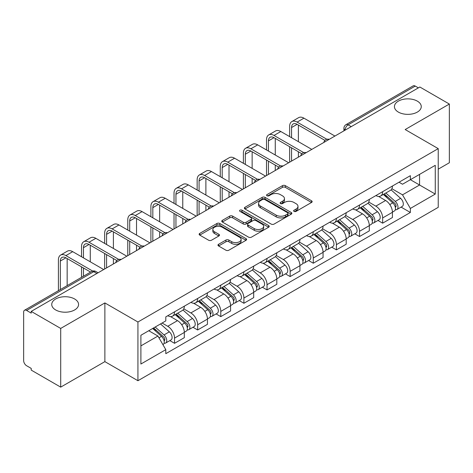 <?xml version="1.0" encoding="UTF-8"?>
<svg xmlns="http://www.w3.org/2000/svg" width="473" height="473" viewBox="0 0 473 473"><rect width="100%" height="100%" fill="white"/><g stroke="black" fill="none" stroke-linecap="round" stroke-linejoin="round"><path stroke-width="0.71" d="M294.052 211.384A1.443 0.834 0 0 0 296.092 211.384L311.547 202.456A2.058 1.188 0 0 0 312.15 201.616A2.058 1.188 0 0 0 311.547 200.777L285.361 185.658A2.058 1.188 0 0 0 282.452 185.658L266.991 194.586A1.443 0.834 0 0 0 266.571 195.172A1.443 0.834 0 0 0 266.991 195.757A1.443 0.834 0 0 0 269.031 195.757L271.029 194.604A6.587 3.802 0 0 1 280.341 194.604L282.523 195.863A6.587 3.802 0 0 1 284.45 198.554A6.587 3.802 0 0 1 282.523 201.238L280.524 202.397A1.443 0.834 0 0 0 280.099 202.982A1.443 0.834 0 0 0 280.524 203.573A1.443 0.834 0 0 0 282.558 203.573L284.557 202.414A6.587 3.802 0 0 1 293.869 202.414L296.051 203.674A6.587 3.802 0 0 1 297.984 206.364A6.587 3.802 0 0 1 296.051 209.054L294.052 210.207A1.443 0.834 0 0 0 293.632 210.792A1.443 0.834 0 0 0 294.052 211.384L294.052 210.207M74.639 298.989A13.415 7.745 0 0 0 60.018 297.31A13.415 7.745 0 0 0 51.734 304.464A13.415 7.745 0 0 0 55.666 309.945A13.415 7.745 0 0 0 70.288 311.624A13.415 7.745 0 0 0 78.571 304.464A13.415 7.745 0 0 0 74.639 298.989M417.334 101.133A13.415 7.745 0 0 0 402.712 99.454A13.415 7.745 0 0 0 394.429 106.614A13.415 7.745 0 0 0 398.361 112.089A13.415 7.745 0 0 0 412.982 113.768A13.415 7.745 0 0 0 421.266 106.614A13.415 7.745 0 0 0 417.334 101.133M218.579 244.293A2.058 1.188 0 0 0 217.976 245.132A2.058 1.188 0 0 0 218.579 245.972L225.928 250.211A2.058 1.188 0 0 0 228.837 250.211L246.001 240.302A2.058 1.188 0 0 0 246.604 239.462A2.058 1.188 0 0 0 246.001 238.623L219.815 223.498A2.058 1.188 0 0 0 216.906 223.498L199.736 233.414A2.058 1.188 0 0 0 199.133 234.253A2.058 1.188 0 0 0 199.736 235.093L208.611 240.213A2.058 1.188 0 0 0 211.52 240.213L218.869 235.974A2.058 1.188 0 0 0 219.472 235.134A2.058 1.188 0 0 0 218.869 234.295L214.47 231.752A5.505 3.175 0 0 1 212.856 229.506A5.505 3.175 0 0 1 216.256 226.573A5.505 3.175 0 0 1 222.251 227.259L239.492 237.215A5.505 3.175 0 0 1 241.106 239.462A5.505 3.175 0 0 1 237.706 242.395A5.505 3.175 0 0 1 231.711 241.709L228.837 240.048A2.058 1.188 0 0 0 225.928 240.048L218.579 244.293L218.579 245.972M137.933 322.007L104.876 302.927L60.704 328.428L31.212 311.4L419.853 87.014L449.35 104.048L405.178 129.549L438.235 148.628L137.933 322.007L137.933 380.718L438.235 207.34L438.235 148.628M271.177 224.09A2.058 1.188 0 0 0 274.086 224.09L291.25 214.174A2.058 1.188 0 0 0 291.853 213.335A2.058 1.188 0 0 0 291.25 212.495L265.063 197.377A2.058 1.188 0 0 0 262.154 197.377L244.984 207.286A2.058 1.188 0 0 0 244.381 208.126A2.058 1.188 0 0 0 244.984 208.965L271.177 224.09M240.544 211.697A1.443 0.834 0 0 1 242.005 211.898L242.005 210.183L268.629 225.556A2.058 1.188 0 0 1 269.232 226.396A2.058 1.188 0 0 1 268.629 227.235L251.459 237.15A2.058 1.188 0 0 1 248.55 237.15L222.363 222.032L222.363 220.353A2.058 1.188 0 0 0 221.76 221.193A2.058 1.188 0 0 0 222.363 222.032M222.363 220.353L229.707 216.108A2.058 1.188 0 0 1 232.621 216.108L243.24 222.239A2.058 1.188 0 0 0 246.149 222.239L251.021 219.425A2.058 1.188 0 0 0 251.624 218.585A2.058 1.188 0 0 0 251.021 217.746L239.965 211.36A1.443 0.834 0 0 1 239.545 210.775A1.443 0.834 0 0 1 240.432 210.006A1.443 0.834 0 0 1 242.005 210.183M60.704 328.428L60.704 387.133L31.212 370.105L31.212 368.39L26.612 365.741A4.192 2.418 -120 0 1 23.65 360.603L23.65 312.168A4.192 2.418 -120 0 1 24.519 310.247L91.661 271.484A4.192 2.418 60 0 1 93.76 271.691L26.612 310.454A4.192 2.418 -120 0 0 24.519 310.247M438.235 169.168L449.35 162.753L449.35 104.048M60.704 387.133L104.876 361.632L137.933 380.718M31.212 311.4L31.212 313.108L26.612 310.454M351.226 126.64L348.11 124.842A4.192 2.418 60 0 0 346.017 124.636L413.16 85.867A4.192 2.418 60 0 1 415.259 86.074L348.11 124.842A4.192 2.418 120 0 0 345.148 129.974L345.148 130.146M418.369 87.872L415.259 86.074M382.651 191.677A9.643 5.57 60 0 1 380.653 196.005L390.432 190.359A9.643 5.57 -120 0 0 392.43 186.031M368.763 202.06L375.828 206.139A9.643 5.57 60 0 1 382.651 217.947L392.43 212.3A9.643 5.57 -120 0 0 385.613 200.493L378.613 196.449M392.43 212.3L392.43 217.521L382.651 223.167L377.957 220.459M380.653 196.005A9.643 5.57 60 0 1 375.905 195.568M382.651 217.947L382.651 223.167M359.527 205.028A9.643 5.57 60 0 1 357.529 209.356L367.314 203.709A9.643 5.57 -120 0 0 369.307 199.375M354.833 233.81L359.527 236.518L369.307 230.871L369.307 225.651A9.643 5.57 -120 0 0 362.489 213.843L355.489 209.799M357.529 209.356A9.643 5.57 60 0 1 352.781 208.918M345.645 215.41L352.71 219.49A9.643 5.57 60 0 1 359.527 231.297L359.527 236.518M336.404 218.378A9.643 5.57 60 0 1 334.405 222.706L344.19 217.054A9.643 5.57 -120 0 0 346.183 212.726M331.715 247.16L336.404 249.868L346.189 244.222L346.189 239.001A9.643 5.57 -120 0 0 339.366 227.188L332.365 223.15M334.405 222.706A9.643 5.57 60 0 1 329.657 222.269M322.521 228.761L329.586 232.84A9.643 5.57 60 0 1 336.404 244.647L336.404 249.868M313.28 231.729A9.643 5.57 60 0 1 311.281 236.057L321.066 230.404A9.643 5.57 -120 0 0 323.065 226.076M308.591 260.511L313.28 263.219L323.065 257.572L323.065 252.351A9.643 5.57 -120 0 0 316.242 240.538L309.241 236.5M311.281 236.057A9.643 5.57 60 0 1 306.534 235.619M299.397 242.111L306.463 246.191A9.643 5.57 60 0 1 313.28 257.998L313.28 263.219M290.156 245.073A9.643 5.57 60 0 1 288.158 249.407L297.943 243.755A9.643 5.57 -120 0 0 299.941 239.427M285.467 273.861L290.156 276.569L299.941 270.923L299.941 265.702A9.643 5.57 -120 0 0 293.124 253.889L286.118 249.85M288.158 249.407A9.643 5.57 60 0 1 283.416 248.969M276.273 255.461L283.339 259.541A9.643 5.57 60 0 1 290.156 271.348L290.156 276.569M267.032 258.424A9.643 5.57 60 0 1 265.04 262.752L274.819 257.105A9.643 5.57 -120 0 0 276.817 252.777M262.344 287.212L267.032 289.919L276.817 284.273L276.817 279.052A9.643 5.57 -120 0 0 270 267.239L262.994 263.195M265.04 262.752A9.643 5.57 60 0 1 260.292 262.32M253.15 268.812L260.215 272.886A9.643 5.57 60 0 1 267.032 284.699L267.032 289.919M243.908 271.774A9.643 5.57 60 0 1 241.916 276.102L251.695 270.455A9.643 5.57 -120 0 0 253.694 266.128M239.22 300.562L243.908 303.27L253.694 297.618L253.694 292.403A9.643 5.57 -120 0 0 246.876 280.59L239.876 276.545M241.916 276.102A9.643 5.57 60 0 1 237.168 275.67M230.026 282.156L237.091 286.236A9.643 5.57 60 0 1 243.908 298.049L243.908 303.27M220.79 285.124A9.643 5.57 60 0 1 218.792 289.452L228.571 283.806A9.643 5.57 -120 0 0 230.57 279.478M216.096 313.912L220.79 316.62L230.57 310.968L230.57 305.747A9.643 5.57 -120 0 0 223.753 293.94L216.752 289.896M218.792 289.452A9.643 5.57 60 0 1 214.044 289.021M206.902 295.507L213.967 299.586A9.643 5.57 60 0 1 220.79 311.4L220.79 316.62M197.667 298.475A9.643 5.57 60 0 1 195.668 302.803L205.453 297.156A9.643 5.57 -120 0 0 207.446 292.828M192.972 327.263L197.667 329.971L207.446 324.318L207.446 319.098A9.643 5.57 -120 0 0 200.629 307.29L193.628 303.246M195.668 302.803A9.643 5.57 60 0 1 190.921 302.371M183.784 308.857L190.85 312.937A9.643 5.57 60 0 1 197.667 324.75L197.667 329.971M174.543 311.825A9.643 5.57 60 0 1 172.544 316.153L182.33 310.507A9.643 5.57 -120 0 0 184.322 306.179M169.854 340.607L174.543 343.315L184.322 337.669L184.322 332.448A9.643 5.57 -120 0 0 177.505 320.641L170.505 316.597M172.544 316.153A9.643 5.57 60 0 1 167.797 315.722M162.091 323.035L167.726 326.287A9.643 5.57 60 0 1 174.543 338.1L174.543 343.315M399.029 182.217L402.511 184.234L435.266 165.319L419.557 174.389L419.557 185.002L402.511 194.841L391.886 188.709M140.895 345.887L157.941 336.043L165.798 349.653L140.895 364.027L140.895 335.274L165.798 320.895L165.798 316.875L410.369 175.672L410.369 179.693L435.266 194.072L410.369 208.451L402.511 194.841M435.266 165.319L435.266 194.072M165.798 349.653L165.798 353.674L410.369 212.472L410.369 208.451M104.876 302.927L104.876 361.632M157.941 336.043L148.753 330.739M401.08 207.109L410.369 212.472M294.626 211.585L296.051 210.763A6.587 3.802 0 0 0 297.984 208.079L297.984 206.364M284.45 198.554L284.45 200.262A6.587 3.802 0 0 1 282.523 202.952L281.098 203.774M311.518 202.474L285.361 187.367A2.058 1.188 0 0 0 282.452 187.367L267.564 195.964M291.226 214.192L265.063 199.086A2.058 1.188 0 0 0 262.154 199.086L245.014 208.983M287.614 213.926A1.443 0.834 0 0 0 288.039 213.335A1.443 0.834 0 0 0 287.614 212.749L264.626 199.476A1.443 0.834 0 0 0 262.592 199.476L260.481 200.694A6.587 3.802 0 0 0 258.554 203.384A6.587 3.802 0 0 0 260.481 206.068L276.191 215.144A6.587 3.802 0 0 0 285.503 215.144L287.614 213.926L287.614 215.635A1.443 0.834 0 0 0 288.039 215.049L288.039 213.335M258.554 203.384L258.554 205.093A6.587 3.802 0 0 0 260.481 207.783L260.481 206.068M287.614 215.635L285.503 216.853A6.587 3.802 0 0 1 276.191 216.853L260.481 207.783M222.387 222.044L229.707 217.822L229.707 216.108M251.624 218.585L251.624 220.3A2.058 1.188 0 0 1 251.021 221.139L246.149 223.954A2.058 1.188 0 0 1 243.24 223.954L232.621 217.822A2.058 1.188 0 0 0 229.707 217.822M242.005 211.898L268.599 227.253M254.261 228.601A5.505 3.175 0 0 0 260.256 229.293A5.505 3.175 0 0 0 263.656 226.354A5.505 3.175 0 0 0 262.042 224.107L255.97 220.601A2.058 1.188 0 0 0 253.061 220.601L248.189 223.416A2.058 1.188 0 0 0 247.586 224.255A2.058 1.188 0 0 0 248.189 225.095L254.261 228.601L254.261 230.316A5.505 3.175 0 0 0 260.256 231.001A5.505 3.175 0 0 0 263.656 228.069L263.656 226.354M247.586 224.255L247.586 225.97A2.058 1.188 0 0 0 248.189 226.809L248.189 225.095M254.261 230.316L248.189 226.809M241.106 239.462L241.106 241.171A5.505 3.175 0 0 1 237.706 244.109A5.505 3.175 0 0 1 231.711 243.418L228.837 241.762A2.058 1.188 0 0 0 225.928 241.762L218.609 245.984M212.856 229.506L212.856 231.22A5.505 3.175 0 0 0 214.47 233.467L214.47 231.752M218.845 235.992L214.47 233.467M246.001 238.623L246.001 240.302L219.815 225.213A2.058 1.188 0 0 0 216.906 225.213L199.766 235.111M383.319 194.468L392.738 202.876A5.238 3.027 60 0 1 394.387 210.976L392.43 212.105M383.568 194.687L388.002 197.247M384.271 193.918L394.754 203.272A2.513 1.454 60 0 1 395.54 207.162A2.513 1.454 60 0 1 395.316 207.251M385.838 193.014L395.262 201.421A5.238 3.027 60 0 1 396.906 209.521A5.238 3.027 60 0 1 395.322 209.693M391.094 189.856L400.596 198.335A5.238 3.027 60 0 1 402.239 206.441L396.906 209.521M291.563 137.72L291.563 127.539A7.864 4.541 60 0 1 293.195 123.938A7.864 4.541 60 0 1 297.121 124.328L324.957 140.398M334.919 136.053L303.944 118.167A10.583 6.114 -120 0 0 298.646 117.641L291.829 121.579A10.583 6.114 -120 0 0 289.636 126.421L289.636 136.608M326.867 139.275L297.121 122.105A10.583 6.114 -120 0 0 291.829 121.579M289.636 146.707L289.636 162.192M291.563 161.08L291.563 147.818M298.386 157.148L298.386 151.756M298.386 141.658L298.386 125.055M360.195 207.813L369.62 216.226A5.238 3.027 60 0 1 371.264 224.326L369.307 225.455M360.444 208.037L364.878 210.597M361.147 207.269L371.63 216.622A2.513 1.454 60 0 1 372.417 220.513A2.513 1.454 60 0 1 372.192 220.601M362.714 206.358L372.139 214.766A5.238 3.027 60 0 1 373.782 222.872A5.238 3.027 60 0 1 372.198 223.037M367.97 203.207L377.472 211.685A5.238 3.027 60 0 1 379.115 219.791L373.782 222.872M337.072 221.163L346.496 229.571A5.238 3.027 60 0 1 348.14 237.677L346.183 238.806M337.32 221.388L341.754 223.948M338.024 220.619L348.506 229.973A2.513 1.454 60 0 1 349.299 233.863A2.513 1.454 60 0 1 349.068 233.952M339.59 219.709L349.015 228.116A5.238 3.027 60 0 1 350.659 236.222A5.238 3.027 60 0 1 349.074 236.388M344.847 216.557L354.348 225.036A5.238 3.027 60 0 1 355.998 233.142L350.659 236.222M268.445 151.07L268.445 140.889A7.864 4.541 60 0 1 270.071 137.288A7.864 4.541 60 0 1 274.003 137.678L301.833 153.743M311.796 149.403L280.82 131.518A10.583 6.114 -120 0 0 275.528 130.991L268.705 134.929A10.583 6.114 -120 0 0 266.518 139.772L266.518 149.959M303.749 152.625L274.003 135.449A10.583 6.114 -120 0 0 268.705 134.929M266.518 160.057L266.518 175.542M268.445 174.431L268.445 161.169M275.262 170.493L275.262 165.107M275.262 155.008L275.262 138.406M245.321 164.421L245.321 154.233A7.864 4.541 60 0 1 246.947 150.639A7.864 4.541 60 0 1 250.879 151.029L278.709 167.093M288.672 162.753L257.696 144.868A10.583 6.114 -120 0 0 252.405 144.342L245.588 148.28A10.583 6.114 -120 0 0 243.394 153.122L243.394 163.309M280.625 165.976L250.879 148.8A10.583 6.114 -120 0 0 245.588 148.28M243.394 173.408L243.394 188.893M245.321 187.781L245.321 174.519M252.139 183.843L252.139 178.457M252.139 168.358L252.139 151.756M313.948 234.513L323.372 242.921A5.238 3.027 60 0 1 325.016 251.027L323.059 252.156M314.196 234.738L318.631 237.298M314.9 233.969L325.383 243.323A2.513 1.454 60 0 1 326.175 247.213A2.513 1.454 60 0 1 325.944 247.302M316.467 233.059L325.891 241.466A5.238 3.027 60 0 1 327.535 249.573A5.238 3.027 60 0 1 325.956 249.738M321.723 229.908L331.224 238.386A5.238 3.027 60 0 1 332.874 246.492L327.535 249.573M290.824 247.864L300.249 256.271A5.238 3.027 60 0 1 301.892 264.377L299.935 265.507M291.072 248.089L295.513 250.649M291.776 247.314L302.259 256.673A2.513 1.454 60 0 1 303.051 260.564A2.513 1.454 60 0 1 302.821 260.653M293.343 246.409L302.767 254.817A5.238 3.027 60 0 1 304.411 262.923A5.238 3.027 60 0 1 302.832 263.089M298.599 243.258L308.106 251.737A5.238 3.027 60 0 1 309.75 259.843L304.411 262.923M267.7 261.214L277.125 269.622A5.238 3.027 60 0 1 278.768 277.728L276.817 278.857M267.954 261.439L272.389 263.999M268.652 260.664L279.135 270.024A2.513 1.454 60 0 1 279.927 273.914A2.513 1.454 60 0 1 279.697 274.003M270.225 259.76L279.644 268.167A5.238 3.027 60 0 1 281.287 276.273A5.238 3.027 60 0 1 279.709 276.439M275.475 256.608L284.983 265.087A5.238 3.027 60 0 1 286.626 273.193L281.287 276.273M222.198 177.771L222.198 167.584A7.864 4.541 60 0 1 223.824 163.989A7.864 4.541 60 0 1 227.755 164.379L255.586 180.444M265.554 176.104L234.573 158.213A10.583 6.114 -120 0 0 229.281 157.692L222.464 161.63A10.583 6.114 -120 0 0 220.27 166.472L220.27 176.66M257.501 179.326L227.755 162.15A10.583 6.114 -120 0 0 222.464 161.63M220.27 186.758L220.27 202.243M222.198 201.131L222.198 187.87M229.015 197.194L229.015 191.802M229.015 181.709L229.015 165.107M199.074 191.122L199.074 180.934A7.864 4.541 60 0 1 200.7 177.34A7.864 4.541 60 0 1 204.632 177.73L232.462 193.794M242.43 189.448L211.449 171.563A10.583 6.114 -120 0 0 206.157 171.043L199.34 174.98A10.583 6.114 -120 0 0 197.146 179.823L197.146 190.01M234.377 192.677L204.632 175.501A10.583 6.114 -120 0 0 199.34 174.98M197.146 200.103L197.146 215.593M199.074 214.482L199.074 201.22M205.891 210.544L205.891 205.152M205.891 195.053L205.891 178.457M175.95 204.472L175.95 194.285A7.864 4.541 60 0 1 177.576 190.69A7.864 4.541 60 0 1 181.508 191.074L209.338 207.144M219.306 202.799L188.325 184.913A10.583 6.114 -120 0 0 183.033 184.393L176.216 188.325A10.583 6.114 -120 0 0 174.023 193.173L174.023 203.355M211.254 206.027L181.508 188.851A10.583 6.114 -120 0 0 176.216 188.325M174.023 213.453L174.023 228.944M175.95 227.832L175.95 214.571M182.767 223.895L182.767 218.502M182.767 208.404L182.767 191.802M244.582 274.565L254.001 282.972A5.238 3.027 60 0 1 255.645 291.078L253.694 292.208M244.831 274.789L249.265 277.349M245.528 274.015L256.017 283.374A2.513 1.454 60 0 1 256.804 287.259A2.513 1.454 60 0 1 256.573 287.353M247.101 273.11L256.52 281.518A5.238 3.027 60 0 1 258.169 289.624A5.238 3.027 60 0 1 256.585 289.789M252.351 269.959L261.859 278.437A5.238 3.027 60 0 1 263.502 286.543L258.169 289.624M152.826 217.822L152.826 207.635A7.864 4.541 60 0 1 154.458 204.04A7.864 4.541 60 0 1 158.384 204.425L186.22 220.495M196.183 216.149L165.207 198.264A10.583 6.114 -120 0 0 159.909 197.744L153.092 201.675A10.583 6.114 -120 0 0 150.899 206.524L150.899 216.705M188.13 219.377L158.384 202.202A10.583 6.114 -120 0 0 153.092 201.675M150.899 226.804L150.899 242.294M152.826 241.183L152.826 227.915M159.643 237.245L159.643 231.853M159.643 221.754L159.643 205.152M221.459 287.915L230.877 296.323A5.238 3.027 60 0 1 232.527 304.429L230.57 305.558M221.707 288.14L226.141 290.7M222.405 287.365L232.893 296.725A2.513 1.454 60 0 1 233.68 300.609A2.513 1.454 60 0 1 233.455 300.704M223.977 286.461L233.402 294.868A5.238 3.027 60 0 1 235.046 302.974A5.238 3.027 60 0 1 233.461 303.14M229.228 283.303L238.735 291.788A5.238 3.027 60 0 1 240.379 299.888L235.046 302.974M129.703 231.167L129.703 220.986A7.864 4.541 60 0 1 131.334 217.385A7.864 4.541 60 0 1 135.26 217.775L163.096 233.845M173.059 229.5L142.083 211.614A10.583 6.114 -120 0 0 136.786 211.088L129.969 215.026A10.583 6.114 -120 0 0 127.775 219.874L127.775 230.055M165.006 232.728L135.26 215.552A10.583 6.114 -120 0 0 129.969 215.026M127.775 240.154L127.775 255.645M129.703 254.533L129.703 241.265M136.526 250.595L136.526 245.203M136.526 235.105L136.526 218.502M198.335 301.266L207.753 309.673A5.238 3.027 60 0 1 209.403 317.773L207.446 318.903M198.583 301.49L203.018 304.05M199.287 300.716L209.77 310.069A2.513 1.454 60 0 1 210.556 313.96A2.513 1.454 60 0 1 210.331 314.054M200.854 299.811L210.278 308.219A5.238 3.027 60 0 1 211.922 316.319A5.238 3.027 60 0 1 210.337 316.49M206.11 296.654L215.611 305.138A5.238 3.027 60 0 1 217.255 313.238L211.922 316.319M106.579 244.517L106.579 234.336A7.864 4.541 60 0 1 108.211 230.735A7.864 4.541 60 0 1 112.142 231.126L139.973 247.196M149.935 242.85L118.96 224.965A10.583 6.114 -120 0 0 113.668 224.439L106.845 228.376A10.583 6.114 -120 0 0 104.657 233.224L104.657 243.406M141.888 246.072L112.142 228.902A10.583 6.114 -120 0 0 106.845 228.376M104.657 253.504L104.657 268.995M106.579 267.884L106.579 254.616M113.402 263.946L113.402 258.554M113.402 248.455L113.402 231.853M175.211 314.616L184.636 323.024A5.238 3.027 60 0 1 186.279 331.124L184.322 332.253M175.459 314.835L179.894 317.401M176.163 314.066L186.646 323.42A2.513 1.454 60 0 1 187.438 327.31A2.513 1.454 60 0 1 187.207 327.405M177.73 313.161L187.154 321.569A5.238 3.027 60 0 1 188.798 329.669A5.238 3.027 60 0 1 187.213 329.841M182.986 310.004L192.487 318.489A5.238 3.027 60 0 1 194.137 326.589L188.798 329.669M83.461 257.868L83.461 247.686A7.864 4.541 60 0 1 85.087 244.086A7.864 4.541 60 0 1 89.019 244.476L116.849 260.546M126.811 256.2L95.836 238.315A10.583 6.114 -120 0 0 90.544 237.789L83.727 241.727A10.583 6.114 -120 0 0 81.533 246.575L81.533 256.756M118.764 259.423L89.019 242.253A10.583 6.114 -120 0 0 83.727 241.727M81.533 266.855L81.533 277.332M83.461 276.22L83.461 267.966M90.278 272.282L90.278 271.904M90.278 261.806L90.278 245.203M152.667 328.481L161.512 336.374A5.238 3.027 60 0 1 163.155 344.474L162.895 344.628M152.755 328.428L156.77 330.745M153.613 327.931L163.522 336.77A2.513 1.454 60 0 1 164.314 340.661A2.513 1.454 60 0 1 164.084 340.755M155.185 327.026L164.03 334.919A5.238 3.027 60 0 1 165.674 343.02A5.238 3.027 60 0 1 164.09 343.191M160.518 323.946L169.364 331.839A5.238 3.027 60 0 1 171.013 339.939L165.674 343.02M60.337 289.571L60.337 261.037A7.864 4.541 60 0 1 61.963 257.436A7.864 4.541 60 0 1 65.895 257.826L90.603 272.093M103.693 269.551L72.712 251.666A10.583 6.114 -120 0 0 67.42 251.139L60.603 255.077A10.583 6.114 -120 0 0 58.41 259.925L58.41 290.682M92.673 271.064L65.895 255.603A10.583 6.114 -120 0 0 60.603 255.077M67.154 285.633L67.154 258.554M345.296 130.063L345.148 129.974A4.192 2.418 0 0 1 343.918 128.266L343.918 130.855M197.667 324.75L207.446 319.098M220.79 311.4L230.57 305.747M243.908 298.049L253.694 292.403M267.032 284.699L276.817 279.052M290.156 271.348L299.941 265.702M313.28 257.998L323.065 252.351M336.404 244.647L346.189 239.001M359.527 231.297L369.307 225.651M174.543 338.1L184.322 332.448M167.726 326.287L177.505 320.641M190.85 312.937L200.629 307.29M213.967 299.586L223.753 293.94M237.091 286.236L246.876 280.59M260.215 272.886L270 267.239M283.339 259.541L293.124 253.889M306.463 246.191L316.242 240.538M329.586 232.84L339.366 227.188M352.71 219.49L362.489 213.843M375.828 206.139L385.613 200.493M328.883 139.541A4.192 2.418 120 0 0 327.026 140.605M305.759 152.891A4.192 2.418 120 0 0 303.908 153.956M282.635 166.236A4.192 2.418 120 0 0 280.785 167.306M259.511 179.586A4.192 2.418 120 0 0 257.661 180.656M236.388 192.937A4.192 2.418 120 0 0 234.537 194.007M213.264 206.287A4.192 2.418 120 0 0 211.413 207.357M190.14 219.638A4.192 2.418 120 0 0 188.289 220.708M167.016 232.988A4.192 2.418 120 0 0 165.166 234.058M143.898 246.338A4.192 2.418 120 0 0 142.048 247.409M120.775 259.689A4.192 2.418 120 0 0 118.924 260.759M96.87 273.489L93.76 271.691A4.192 2.418 120 0 1 95.853 271.484A4.192 4.192 0 0 0 91.661 271.484M296.051 210.763L296.051 209.054M280.524 203.573L280.524 202.397M282.523 202.952L282.523 201.238M266.991 195.757L266.991 194.586M282.452 187.367L282.452 185.658M285.361 187.367L285.361 185.658M311.547 202.456L311.547 200.777M244.984 208.965L244.984 207.286M262.154 199.086L262.154 197.377M265.063 199.086L265.063 197.377M291.25 214.174L291.25 212.495M276.191 216.853L276.191 215.144M285.503 216.853L285.503 215.144M232.621 217.822L232.621 216.108M243.24 223.954L243.24 222.239M246.149 223.954L246.149 222.239M251.021 221.139L251.021 219.425M268.629 227.235L268.629 225.556M225.928 241.762L225.928 240.048M228.837 241.762L228.837 240.048M231.711 243.418L231.711 241.709M218.869 235.974L218.869 234.295M199.736 235.093L199.736 233.414M216.906 225.213L216.906 223.498M219.815 225.213L219.815 223.498M392.738 202.876L389.799 204.567M396.061 206.009L395.121 206.553M400.596 198.335L395.262 201.421M297.121 122.105L303.944 118.167M291.563 127.539L297.121 124.328M369.62 216.226L366.681 217.917M372.943 219.36L371.997 219.904M377.472 211.685L372.139 214.766M346.496 229.571L343.558 231.267M349.819 232.71L348.873 233.254M354.348 225.036L349.015 228.116M274.003 135.449L280.82 131.518M268.445 140.889L274.003 137.678M250.879 148.8L257.696 144.868M245.321 154.233L250.879 151.029M323.372 242.921L320.434 244.618M326.695 246.061L325.749 246.604M331.224 238.386L325.891 241.466M300.249 256.271L297.31 257.968M303.571 259.411L302.625 259.955M308.106 251.737L302.767 254.817M277.125 269.622L274.186 271.319M280.448 272.761L279.502 273.305M284.983 265.087L279.644 268.167M227.755 162.15L234.573 158.213M222.198 167.584L227.755 164.379M204.632 175.501L211.449 171.563M199.074 180.934L204.632 177.73M181.508 188.851L188.325 184.913M175.95 194.285L181.508 191.074M254.001 282.972L251.062 284.669M257.324 286.112L256.384 286.656M261.859 278.437L256.52 281.518M158.384 202.202L165.207 198.264M152.826 207.635L158.384 204.425M230.877 296.323L227.939 298.02M234.2 299.462L233.26 300.006M238.735 291.788L233.402 294.868M135.26 215.552L142.083 211.614M129.703 220.986L135.26 217.775M207.753 309.673L204.821 311.37M211.082 312.813L210.136 313.357M215.611 305.138L210.278 308.219M112.142 228.902L118.96 224.965M106.579 234.336L112.142 231.126M184.636 323.024L181.697 324.72M187.958 326.157L187.012 326.707M192.487 318.489L187.154 321.569M89.019 242.253L95.836 238.315M83.461 247.686L89.019 244.476M161.512 336.374L158.975 337.834M164.835 339.508L163.889 340.057M169.364 331.839L164.03 334.919M65.895 255.603L72.712 251.666M60.337 261.037L65.895 257.826M329.238 139.334A4.192 4.192 0 0 0 323.857 142.438M306.114 152.684A4.192 4.192 0 0 0 300.733 155.788M282.99 166.035A4.192 4.192 0 0 0 277.61 169.139M259.866 179.385A4.192 4.192 0 0 0 254.486 182.489M236.742 192.736A4.192 4.192 0 0 0 231.362 195.84M213.619 206.08A4.192 4.192 0 0 0 208.244 209.19M190.501 219.431A4.192 4.192 0 0 0 185.12 222.541M167.377 232.781A4.192 4.192 0 0 0 161.997 235.891M144.253 246.131A4.192 4.192 0 0 0 138.873 249.236M121.129 259.482A4.192 4.192 0 0 0 115.749 262.586M98.1 272.779L95.853 271.484M346.017 124.636A4.192 4.192 0 0 0 343.918 128.266"/></g></svg>
